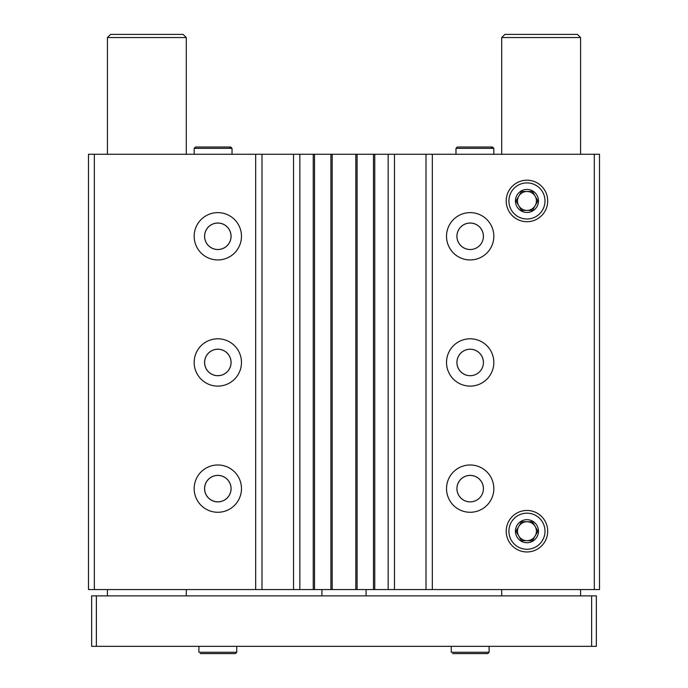 <?xml version="1.0" encoding="UTF-8"?>
<svg xmlns="http://www.w3.org/2000/svg" width="688" height="688" viewBox="0 0 688 688"><rect width="100%" height="100%" fill="white"/><g stroke="black" fill="none" stroke-linecap="round" stroke-linejoin="round"><path stroke-width="1.03" d="M241.479 236.276A23.659 23.659 0 0 1 205.996 256.77A23.659 23.659 0 0 1 205.996 215.791A23.659 23.659 0 0 1 241.479 236.276M241.479 362.456A23.659 23.659 0 0 1 205.996 382.941A23.659 23.659 0 0 1 205.996 341.962A23.659 23.659 0 0 1 241.479 362.456M241.479 488.626A23.659 23.659 0 0 1 205.996 509.111A23.659 23.659 0 0 1 205.996 468.141A23.659 23.659 0 0 1 241.479 488.626M594.294 154.267L594.294 589.564L599.506 589.564L599.506 154.267L94.333 154.267L94.333 589.564L88.494 589.564L88.494 154.267L94.333 154.267M255.678 154.267L255.678 589.564L94.333 589.564M299.839 154.267L299.839 589.564L255.678 589.564M388.161 154.267L388.161 589.564L299.839 589.564M493.829 236.276A23.659 23.659 0 0 1 458.346 256.77A23.659 23.659 0 0 1 458.346 215.791A23.659 23.659 0 0 1 493.829 236.276M493.829 362.456A23.659 23.659 0 0 1 458.346 382.941A23.659 23.659 0 0 1 458.346 341.962A23.659 23.659 0 0 1 493.829 362.456M493.829 488.626A23.659 23.659 0 0 1 458.346 509.111A23.659 23.659 0 0 1 458.346 468.141A23.659 23.659 0 0 1 493.829 488.626M506.205 200.948A20.752 20.752 0 0 0 537.328 218.922A20.752 20.752 0 0 0 537.328 182.982A20.752 20.752 0 0 0 506.205 200.948M506.205 531.213A20.752 20.752 0 0 0 537.328 549.179A20.752 20.752 0 0 0 537.328 513.239A20.752 20.752 0 0 0 506.205 531.213M432.322 154.267L432.322 589.564L388.161 589.564M594.294 589.564L432.322 589.564M426.01 154.267L426.01 589.564M394.473 154.267L394.473 589.564M373.489 154.267L373.489 589.564M357.089 154.267L357.089 589.564M330.911 154.267L330.911 589.564M314.511 154.267L314.511 589.564M293.527 154.267L293.527 589.564M261.99 154.267L261.99 589.564M483.423 488.626A13.244 13.244 0 0 1 463.549 500.099A13.244 13.244 0 0 1 463.549 477.154A13.244 13.244 0 0 1 483.423 488.626A13.21 13.21 0 0 1 463.566 500.064A13.21 13.21 0 0 1 463.566 477.188A13.21 13.21 0 0 1 483.389 488.626M231.073 488.626A13.244 13.244 0 0 1 211.199 500.099A13.244 13.244 0 0 1 211.199 477.154A13.244 13.244 0 0 1 231.073 488.626M231.039 488.626A13.21 13.21 0 0 1 211.225 500.064A13.21 13.21 0 0 1 211.225 477.188A13.21 13.21 0 0 1 231.039 488.626M483.423 362.456A13.244 13.244 0 0 1 463.549 373.928A13.244 13.244 0 0 1 463.549 350.983A13.244 13.244 0 0 1 483.423 362.456A13.21 13.21 0 0 1 463.566 373.894A13.21 13.21 0 0 1 463.566 351.009A13.21 13.21 0 0 1 483.389 362.456M231.073 362.456A13.244 13.244 0 0 1 211.199 373.928A13.244 13.244 0 0 1 211.199 350.983A13.244 13.244 0 0 1 231.073 362.456M231.039 362.456A13.21 13.21 0 0 1 211.225 373.894A13.21 13.21 0 0 1 211.225 351.009A13.21 13.21 0 0 1 231.039 362.456M483.423 236.276A13.244 13.244 0 0 1 463.549 247.749A13.244 13.244 0 0 1 463.549 224.804A13.244 13.244 0 0 1 483.423 236.276A13.21 13.21 0 0 1 463.566 247.723A13.21 13.21 0 0 1 463.566 224.838A13.21 13.21 0 0 1 483.389 236.276M231.073 236.276A13.244 13.244 0 0 1 211.199 247.749A13.244 13.244 0 0 1 211.199 224.804A13.244 13.244 0 0 1 231.073 236.276M231.039 236.276A13.21 13.21 0 0 1 211.225 247.723A13.21 13.21 0 0 1 211.225 224.838A13.21 13.21 0 0 1 231.039 236.276M321.924 589.564L321.924 595.877M366.076 589.564L366.076 595.877M580.577 37.556L501.715 37.556L504.872 34.4L577.421 34.4L580.577 37.556L580.577 154.267M580.577 589.564L580.577 595.877M591.62 595.877L91.65 595.877L91.65 646.342L596.35 646.342L596.35 595.877L591.62 595.877L591.62 646.342M96.38 595.877L96.38 646.342M186.285 37.556L107.423 37.556L110.579 34.4L183.128 34.4L186.285 37.556L186.285 154.267M186.285 589.564L186.285 595.877M451.251 646.342L451.251 652.258L451.251 646.342M198.901 646.342L198.901 652.258L198.901 646.342M544.999 531.213A18.051 18.051 0 0 1 517.926 546.84A18.051 18.051 0 0 1 517.926 515.579A18.051 18.051 0 0 1 544.999 531.213M538.463 531.213A11.515 11.515 0 0 1 521.194 541.181A11.515 11.515 0 0 1 521.194 521.237A11.515 11.515 0 0 1 538.463 531.213M532.417 521.745L521.487 521.745L516.026 531.213L521.487 540.673L532.417 540.673L537.878 531.213L532.417 521.745L521.487 521.745L516.026 531.213L521.487 540.673L532.417 540.673L537.878 531.213L532.417 521.745M518.761 535.943A9.46 9.46 0 0 0 536.416 531.213A9.46 9.46 0 0 0 518.761 526.483A9.46 9.46 0 0 0 518.761 535.943A9.46 9.46 0 0 1 526.956 521.745M535.144 526.483A9.46 9.46 0 0 1 535.144 535.943M544.999 200.948A18.051 18.051 0 0 1 517.926 216.582A18.051 18.051 0 0 1 517.926 185.321A18.051 18.051 0 0 1 544.999 200.948M538.463 200.948A11.515 11.515 0 0 1 521.194 210.924A11.515 11.515 0 0 1 521.194 190.98A11.515 11.515 0 0 1 538.463 200.948M532.417 191.488L521.487 191.488L516.026 200.948L521.487 210.416L532.417 210.416L537.878 200.948L532.417 191.488L521.487 191.488L516.026 200.948L521.487 210.416L532.417 210.416L537.878 200.948L532.417 191.488M518.761 205.678A9.46 9.46 0 0 0 536.416 200.948A9.46 9.46 0 0 0 518.761 196.218A9.46 9.46 0 0 0 518.761 205.678A9.46 9.46 0 0 1 517.488 200.948M518.761 196.218A9.46 9.46 0 0 1 526.956 191.488M535.144 196.218A9.46 9.46 0 0 1 535.144 205.678M194.171 154.267L194.171 148.35L195.512 147.008L230.678 147.008L232.019 148.35L194.171 148.35L194.171 154.267M455.981 154.267L455.981 148.35L457.322 147.008L492.488 147.008L493.829 148.35L455.981 148.35L455.981 154.267M313.246 154.267L313.246 589.564M332.175 154.267L332.175 589.564M355.825 154.267L355.825 589.564M374.754 154.267L374.754 589.564M489.099 646.342L489.099 652.258L451.251 652.258M236.749 646.342L236.749 652.258L198.901 652.258M501.715 37.556L501.715 154.267M501.715 589.564L501.715 595.877M107.423 37.556L107.423 154.267M107.423 589.564L107.423 595.877M489.099 652.258L487.758 653.6L452.592 653.6M236.749 652.258L235.408 653.6L200.242 653.6M232.019 154.267L232.019 148.35M229.336 148.35L230.678 147.008L195.512 147.008M493.829 154.267L493.829 148.35M491.155 148.35L492.488 147.008L457.322 147.008"/></g></svg>
